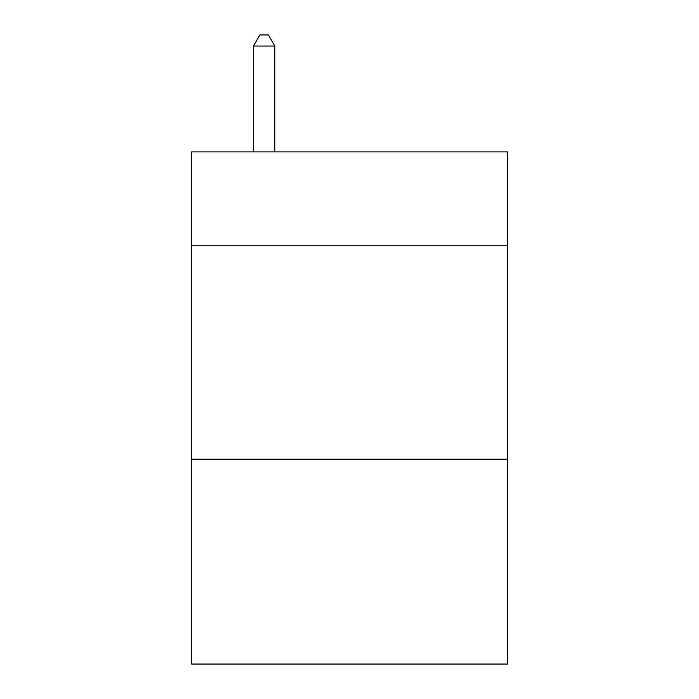 <?xml version="1.0" encoding="UTF-8"?>
<svg xmlns="http://www.w3.org/2000/svg" width="699" height="699" viewBox="0 0 699 699"><rect width="100%" height="100%" fill="white"/><g stroke="black" fill="none" stroke-linecap="round" stroke-linejoin="round"><path stroke-width="1.05" d="M507.413 245.786L507.413 151.893L191.587 151.893L191.587 245.786L507.413 245.786L507.413 664.05L191.587 664.05L191.587 245.786M507.413 459.191L191.587 459.191M274.812 151.893L274.812 46.047L253.466 46.047L253.466 151.893M253.466 46.047L259.871 34.95L268.407 34.95L274.812 46.047"/></g></svg>
